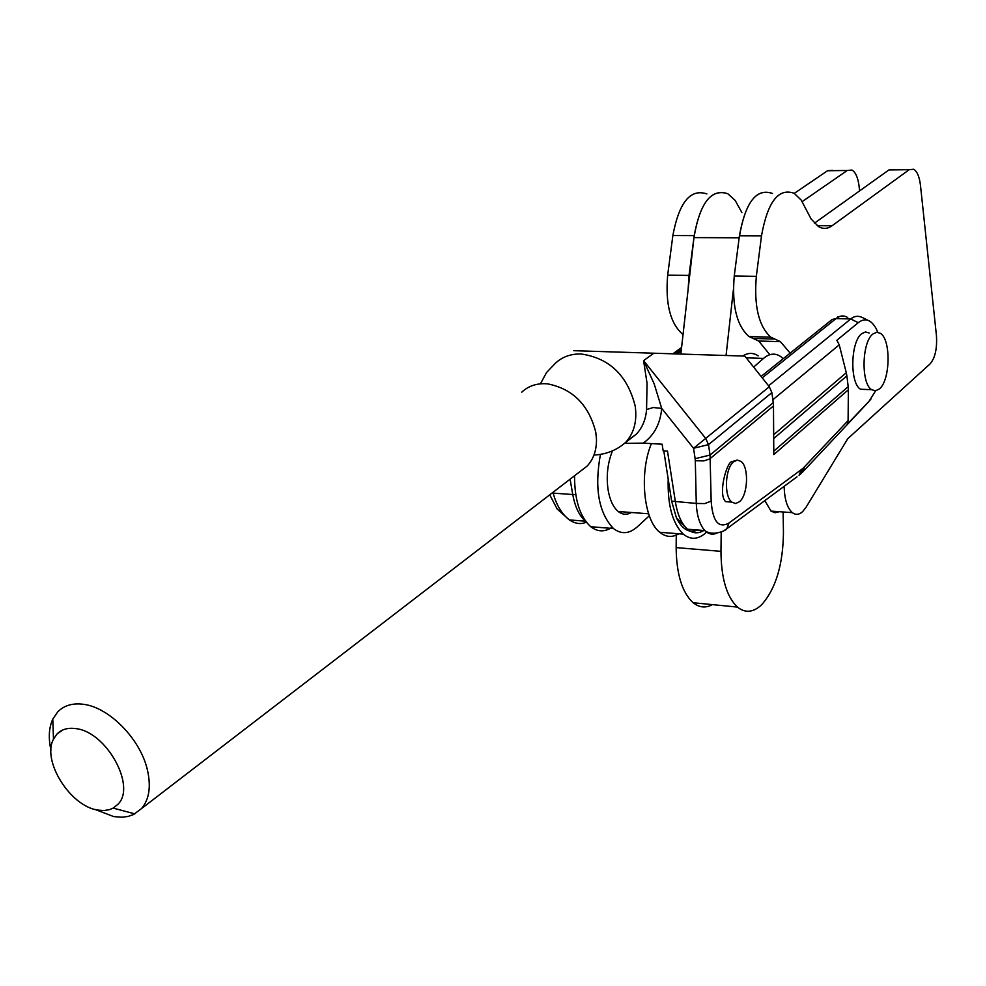 <?xml version="1.0" encoding="UTF-8"?>
<svg xmlns="http://www.w3.org/2000/svg" width="986" height="986" viewBox="0 0 986 986"><rect width="100%" height="100%" fill="white"/><g stroke="black" fill="none" stroke-linecap="round" stroke-linejoin="round"><path stroke-width="1.48" d="M784.166 486.308C784.474 499.249 787.198 508.024 792.35 512.658C795.677 515.148 799.104 514.815 802.604 511.648L806.043 507.297L847.763 438.696L930.155 363.822C935.172 357.881 937.267 348.378 936.417 335.289L920.468 185.269C919.433 176.79 917.19 171.453 913.726 169.259L909.203 169.691L832.085 225.745C827.599 228.949 823.076 229.233 818.491 226.583L811.108 218.966L801.187 200.072L794.174 193.305C778.521 187.623 767.626 201.797 761.5 235.839L756.336 276.339C753.859 305.894 758.678 326.169 770.769 337.163L780.419 341.661L790.168 353.136M739.18 237.786C745.034 202.635 756.126 187.858 772.432 193.453C756.582 187.808 745.576 201.92 739.414 235.765L734.25 276.043C731.785 305.426 736.678 325.602 748.941 336.534L758.715 341.02L769.807 354.689M893.489 169.518L888.904 169.949L814.399 223.206M764.84 500.605L771.015 511.105L775.045 512.757L779.26 511.709M859.619 190.877L859.028 185.824C857.919 177.468 855.565 172.217 851.953 170.048L847.245 170.479L802.222 201.6M741.879 212.557L735.186 200.441L727.89 193.774C711.633 188.203 700.405 202.142 694.193 235.617L689.017 275.427L688.142 289.206M706.863 193.934C690.422 188.388 679.095 202.253 672.859 235.543L667.67 275.131C665.23 303.947 670.344 323.765 683.027 334.587M832.307 170.307L827.55 170.738L794.285 193.367M94.989 809.432L113.747 816.593L121.956 817.221L128.044 816.457L133.566 814.547L141.577 808.532C149.416 799.165 151.277 785.953 147.16 768.92C139.827 738.539 108.99 707.344 83.514 704.312C72.73 702.882 64.152 705.384 57.78 711.83L52.776 719.151C48.869 727.73 48.265 738.07 50.976 750.161M521.73 392.194C528.077 386.253 535.977 383.418 545.455 383.714L547.698 383.874C572.866 388.903 588.901 405.049 595.79 432.312L596.468 439.004C596.678 450.121 593.547 459.168 587.077 466.131L579.842 471.69M75.774 728.617C67.874 727.508 61.6 729.32 56.954 734.065L53.49 739.155C41.622 760.773 70.388 806.486 97.922 810.098L103.875 810.541L109.31 809.703L113.18 808.101L117.839 804.366C136.709 786.557 106.414 731.612 75.774 728.617M739.438 501.763L735.556 503.526L731.809 502.096C723.773 496.229 725.067 468.128 733.683 461.756L737.442 460.105L741.065 461.448C749.138 467.204 748.004 495.071 739.438 501.763M783.241 358.682L780.752 356.599C775.132 352.815 769.376 353.419 763.484 358.423L753.637 367.112M758.148 355.847C753.181 352.532 748.054 352.594 742.778 356.02M681.129 351.521L675.928 353.752M631.373 512.486C626.813 515.086 622.425 514.766 618.21 511.5C613.255 507.309 609.89 500.136 608.115 489.993C606.131 476.115 607.586 463.087 612.466 450.91M574.555 475.757C574.542 499.927 579.941 516.91 590.737 526.721C597.615 532.009 604.714 532.193 612.035 527.276M600.437 454.386C594.311 488.119 598.65 512.843 613.465 528.545C621.303 534.548 629.265 533.956 637.363 526.783L649.318 515.777M668.188 479.06C667.485 505.152 672.526 523.517 683.298 534.141C690.841 540.217 698.544 539.588 706.395 532.255L706.543 532.107M651.413 443.589C639.027 472.984 643.624 519.979 659.733 532.255C665.821 537.21 672.169 537.715 678.787 533.783M731.809 502.096L725.622 501.664C717.525 494.06 727.101 461.238 731.945 461.658L736.875 460.166M695.13 458.7L693.552 448.273L661.705 408.389L653.213 407.526L646.569 409.547L647.05 383.246L643.575 360.63L705.766 438.511L708.503 444.637L710.043 455.051L711.165 501.098C712.644 521.434 718.597 528.742 728.999 523.011L802.937 468.424L848.096 420.615L848.379 389.753L773.788 454.608L773.48 405.936L709.698 458.946L703.819 460.906L695.303 460.758L695.13 458.7L710.043 455.051L773.246 402.633L773.48 405.936M744.837 356.094L573.741 350.683L744.837 356.094L769.314 386.734L771.878 392.601L708.503 444.637L693.552 448.273L769.314 386.734M869.147 332.972L865.486 331.949L861.752 333.662C850.536 341.587 849.624 383.049 860.482 389.236L866.867 389.495M872.943 333.971C861.813 341.908 860.877 383.492 871.649 389.692L875.494 390.813L879.389 388.915C890.42 380.362 891.134 339.332 880.301 333.28L876.653 332.257L872.943 333.971M875.617 390.801L869.023 401.314L847.233 424.239L848.096 420.615M773.653 434.777L846.284 372.72L839.246 344.841L836.867 340.269L858.251 322.693C864.968 317.492 870.946 319.464 876.16 328.621L877.811 332.282M846.284 372.72L846.875 375.851L773.677 438.585M773.763 451.181L848.194 386.66L846.875 375.851M848.194 386.66L848.379 389.753M574.259 475.991L574.518 477.544M620.243 512.856L621.895 511.771M761.093 376.442L832.122 319.489L835.98 318.601L762.227 377.872M697.694 530.024C689.288 533.537 682.201 529.457 676.408 517.798L671.639 501.147L663.8 450.91M653.656 353.321L643.575 360.63L654.137 383.751L661.705 408.389C660.337 423.647 654.199 435.233 643.316 443.133L662.124 444.205L663.159 450.873L667.497 451.132L675.398 501.923C677.53 514.791 681.56 523.886 687.488 529.223C692.677 533.525 698.1 533.944 703.757 530.505M643.316 443.133L626.591 443.355L625.334 442.702M551.901 493.173L553.171 493.123C556.363 505.017 561.749 513.952 569.329 519.905L569.329 519.918C575.319 523.837 580.976 524.589 586.313 522.161M716.884 533.155C712.57 535.028 708.54 534.165 704.793 530.591C699.678 524.626 696.843 515.579 696.276 503.427L704.707 503.587L711.165 501.098M724.205 530.53L726.768 528.767C726.941 530.074 712.878 536.865 704.793 530.579L687.488 529.223L676.408 517.798M773.246 402.633L771.878 392.601M768.575 385.822L850.758 318.946C854.492 315.84 858.633 315.508 863.206 317.923M783.106 511.993L783.451 532.181C783.106 564.51 775.846 588.679 761.66 604.714C753.353 612.553 745.268 613.329 737.405 607.068C726.67 596.801 721.185 578.227 720.963 551.347L721.197 532.009M727.89 193.774C711.165 188.252 699.85 202.857 693.959 237.614L680.858 353.925M726.066 355.453L733.362 289.983M676.285 533.574L676.149 547.6C676.458 574.172 682.115 592.561 693.133 602.742C699.247 607.622 705.68 608.251 712.41 604.628M774.836 339.061L753.045 338.42M909.203 169.691L888.904 169.949M832.085 225.745L817.221 225.732M761.5 235.839L739.414 235.765M756.336 276.339L734.25 276.043M847.245 170.479L827.55 170.738M694.193 235.617L672.859 235.543M689.017 275.427L667.67 275.131M763.484 358.423L746.229 357.832M540.439 383.837L546.527 372.535L555.377 363.267C562.279 356.846 570.832 353.752 581.05 353.986C609.373 358.066 627.416 375.42 635.194 406.047C637.276 421.01 634.06 433.162 625.518 442.517L636.303 434.185C642.367 427.739 645.781 419.531 646.569 409.547M802.937 468.424L801.15 473.514L799.671 474.808M802.271 472.43L804.564 466.822M575.738 494.528L572.755 494.528L570.093 479.184M585.548 521.15C579.324 515.9 575.06 507.026 572.755 494.528L553.171 493.123L552.949 492.359M671.639 501.147L696.276 503.427L695.303 460.758M847.75 317.554C843.893 315.138 839.973 315.483 835.98 318.601L850.758 318.946L858.251 322.693M797.033 476.793L726.768 528.767L728.999 523.011M867.927 402.596L803.146 471.505L799.054 475.301L801.273 469.78M870.983 398.985L869.023 401.314M839.246 344.841L772.851 399.749M626.8 441.099L636.303 434.185L626.788 441.543M681.363 349.438L675.521 353.74M739.155 237.786L693.959 237.614M720.963 551.347L676.149 547.6M780.419 341.661L758.715 341.02M792.35 512.658L771.015 511.105M770.769 337.163L748.941 336.534M62.796 729.973L56.954 734.065M113.18 808.101L134.848 813.894M53.49 739.155L52.776 719.151M141.577 808.532L587.077 466.131M618.21 511.5L648.628 513.792M613.465 528.545L590.737 526.721M683.298 534.141L659.733 532.255M593.966 455.039C606.119 454.447 616.632 450.269 625.518 442.517M860.482 389.236L871.649 389.692M837.656 316.962L839.234 316.642M585.585 521.2L569.329 519.918L557.115 508.936L549.757 494.824M867.816 320.24L863.218 317.923M681.585 347.417L673.105 353.666M737.405 607.068L693.133 602.742"/></g></svg>

